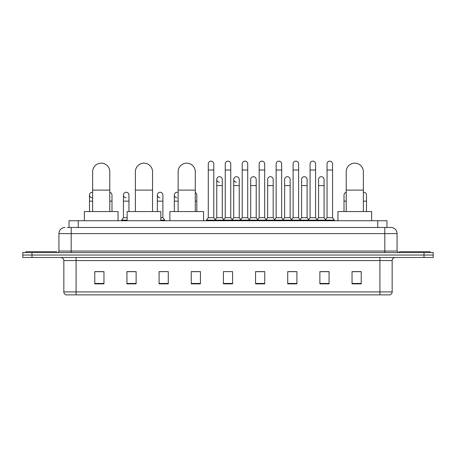 <?xml version="1.0" encoding="UTF-8"?>
<svg xmlns="http://www.w3.org/2000/svg" width="456" height="456" viewBox="0 0 456 456"><rect width="100%" height="100%" fill="white"/><g stroke="black" fill="none" stroke-linecap="round" stroke-linejoin="round"><path stroke-width="0.68" d="M69.05 227.481L69.05 220.744L386.95 220.744L386.95 227.481M67.351 227.481L388.791 227.481M67.209 227.481L71.193 227.481L71.193 233.603L58.938 233.603L58.938 251.062A1.533 1.533 0 0 1 57.41 252.595M65.066 227.481A6.127 6.127 0 0 0 58.938 233.603M390.934 227.481A6.127 6.127 0 0 1 397.062 233.603L384.807 233.603L384.807 227.481L390.843 227.481M397.062 233.603L397.062 251.062L398.59 252.595M31.988 252.595L22.8 252.595L22.8 255.041L31.988 255.041L22.8 255.041L22.8 257.492L31.988 257.492L31.988 255.041L424.012 255.041L31.988 255.041L31.988 252.595L424.012 252.595L424.012 255.041L433.2 255.041L424.012 255.041L424.012 257.492L31.988 257.492M433.2 252.595L433.2 255.041L433.2 252.595L424.012 252.595M392.16 291.92C392.075 293.385 391.339 294.365 389.954 294.861L379.911 294.861L379.911 291.92L392.16 291.92L392.16 260.558A3.061 3.061 0 0 1 395.221 257.492M379.911 294.861L66.046 294.861A3.061 3.061 0 0 1 63.84 291.92L63.84 260.558C63.658 258.695 62.637 257.674 60.779 257.492M361.226 283.866L361.226 271.611L352.038 271.611L352.038 283.866L361.226 283.866M329.067 283.866L329.067 271.611L319.878 271.611L319.878 283.866L329.067 283.866M296.913 283.866L296.913 271.611L287.725 271.611L287.725 283.866L296.913 283.866M264.754 283.866L264.754 271.611L255.565 271.611L255.565 283.866L264.754 283.866M103.962 283.866L103.962 271.611L94.774 271.611L94.774 283.866L103.962 283.866M136.122 283.866L136.122 271.611L126.933 271.611L126.933 283.866L136.122 283.866M168.275 283.866L168.275 271.611L159.087 271.611L159.087 283.866L168.275 283.866M200.435 283.866L200.435 271.611L191.246 271.611L191.246 283.866L200.435 283.866M232.594 283.866L232.594 271.611L223.406 271.611L223.406 283.866L232.594 283.866M433.2 257.492L433.2 255.041L433.2 257.492L424.012 257.492M292.809 271.673L290.449 271.673M326.741 271.673L324.381 271.673M191.246 271.673L197.739 271.673M159.087 271.673L163.191 271.673M132.935 271.673L129.259 271.673M258.871 271.611L256.511 271.673M224.939 271.611L231.061 271.611M136.122 271.673L126.933 271.673M103.962 271.673L94.774 271.673M264.754 271.673L255.565 271.673M296.913 271.673L287.725 271.673M329.067 271.673L319.878 271.673M361.226 271.673L352.038 271.673M56.487 252.595L56.487 251.672L25.861 251.672L25.861 252.595M92.631 211.555L92.631 171.741A8.573 8.573 0 0 1 101.203 163.162A8.573 8.573 0 0 1 109.782 171.741A8.573 8.573 0 0 0 101.203 163.162M109.782 211.555L109.782 171.741M118.047 220.744L118.047 211.555L84.36 211.555L84.36 220.744M135.386 211.555L135.386 171.741A8.573 8.573 0 0 1 143.959 163.162A8.573 8.573 0 0 1 152.538 171.741A8.573 8.573 0 0 0 143.959 163.162M152.538 211.555L152.538 171.741M160.803 220.744L160.803 211.555L127.116 211.555L127.116 220.744M178.142 211.555L178.142 171.741A8.573 8.573 0 0 1 186.715 163.162A8.573 8.573 0 0 1 195.288 171.741A8.573 8.573 0 0 0 186.715 163.162M195.288 211.555L195.288 171.741M203.558 220.744L203.558 211.555L169.871 211.555L169.871 220.744M346.218 211.555L346.218 171.741A8.573 8.573 0 0 1 354.796 163.162A8.573 8.573 0 0 1 363.369 171.741A8.573 8.573 0 0 0 354.796 163.162M363.369 211.555L363.369 171.741M371.64 220.744L371.64 211.555L337.953 211.555L337.953 220.744M430.139 252.595L430.139 251.672L399.513 251.672L399.513 252.595M208.278 170.025L213.79 170.025L213.79 217.677L208.278 217.677L208.278 163.898A2.759 2.759 0 0 1 211.208 161.145A2.759 2.759 0 0 1 213.79 163.898A2.759 2.759 0 0 0 211.208 161.145M208.278 217.677L206.437 220.128L206.437 220.744L206.437 220.128L215.625 220.128L215.625 220.744M213.79 217.677L215.625 220.128L223.406 220.128L223.406 220.744M225.241 170.025L230.759 170.025L230.759 217.677L225.241 217.677L225.241 163.898A2.759 2.759 0 0 1 228.171 161.145A2.759 2.759 0 0 1 230.759 163.898A2.759 2.759 0 0 0 228.171 161.145M225.241 195.014L225.241 217.677L223.406 220.128L232.594 220.128L232.594 220.744M230.759 217.677L232.594 220.128L240.375 220.128L240.375 220.744M242.21 170.025L247.722 170.025L247.722 217.677L242.21 217.677L242.21 163.898A2.759 2.759 0 0 1 245.14 161.145A2.759 2.759 0 0 1 247.722 163.898A2.759 2.759 0 0 0 245.14 161.145M239.24 217.677L239.24 185.581L233.728 185.581L233.728 217.677L239.24 217.677L240.728 219.661L242.21 217.677L240.375 220.128L249.563 220.128L249.563 220.744M250.692 217.677L250.692 185.581L256.209 185.581L256.209 217.677L250.692 217.677L249.21 219.661L247.722 217.677L249.563 220.128L257.338 220.128L257.338 220.744M259.179 170.025L264.691 170.025L264.691 217.677L259.179 217.677L259.179 163.898A2.759 2.759 0 0 1 262.109 161.145A2.759 2.759 0 0 1 264.691 163.898A2.759 2.759 0 0 0 262.109 161.145M256.209 217.677L257.691 219.661L259.179 217.677L257.338 220.128L266.526 220.128L266.526 220.744M267.661 217.677L267.661 185.581L273.172 185.581L273.172 217.677L267.661 217.677L266.179 219.661L264.691 217.677L266.526 220.128L274.307 220.128L274.307 220.744M276.148 170.025L281.66 170.025L281.66 217.677L276.148 217.677L276.148 163.898A2.759 2.759 0 0 1 279.078 161.145A2.759 2.759 0 0 1 281.66 163.898A2.759 2.759 0 0 0 279.078 161.145M273.172 217.677L274.66 219.661L276.148 217.677L274.307 220.128L283.495 220.128L283.495 220.744M284.63 217.677L284.63 185.581L290.141 185.581L290.141 217.677L284.63 217.677L283.142 219.661L281.66 217.677L283.495 220.128L291.276 220.128L291.276 220.744M293.111 170.025L298.623 170.025L298.623 217.677L293.111 217.677L293.111 163.898A2.759 2.759 0 0 1 296.041 161.145A2.759 2.759 0 0 1 298.623 163.898A2.759 2.759 0 0 0 296.041 161.145M290.141 217.677L291.629 219.661L293.111 217.677L291.276 220.128L300.464 220.128L300.464 220.744M301.598 217.677L301.598 185.581L307.11 185.581L307.11 217.677L301.598 217.677L300.111 219.661L298.623 217.677L300.464 220.128L308.245 220.128L308.245 220.744M310.08 170.025L315.592 170.025L315.592 217.677L310.08 217.677L310.08 163.898A2.759 2.759 0 0 1 313.01 161.145A2.759 2.759 0 0 1 315.592 163.898A2.759 2.759 0 0 0 313.01 161.145M307.11 217.677L308.592 219.661L310.08 217.677L308.245 220.128L317.433 220.128L317.433 220.744M318.562 217.677L318.562 185.581L324.079 185.581L324.079 217.677L318.562 217.677L317.08 219.661L315.592 217.677L317.433 220.128L325.208 220.128L325.208 220.744M327.049 170.025L332.561 170.025L332.561 217.677L327.049 217.677L327.049 163.898A2.759 2.759 0 0 1 329.979 161.145A2.759 2.759 0 0 1 332.561 163.898A2.759 2.759 0 0 0 329.979 161.145M327.049 217.677L325.208 220.128L334.396 220.128L334.396 220.744M332.561 217.677L334.396 220.128M219.342 182.206A2.759 2.759 0 0 1 216.76 179.459A2.759 2.759 0 0 1 219.689 176.706A2.759 2.759 0 0 1 222.271 179.459L222.271 185.581L216.76 185.581L216.76 179.459M222.271 185.581L222.271 217.677L216.76 217.677L216.76 185.581M216.76 217.677L215.272 219.661M222.271 217.677L223.759 219.661M236.311 182.206A2.759 2.759 0 0 1 233.728 179.459A2.759 2.759 0 0 1 236.658 176.706A2.759 2.759 0 0 1 239.24 179.459L239.24 185.581M233.728 217.677L232.241 219.661M250.692 185.581L250.692 179.459A2.759 2.759 0 0 1 253.621 176.706A2.759 2.759 0 0 1 256.209 179.459L256.209 185.581M267.661 185.581L267.661 179.459A2.759 2.759 0 0 1 270.59 176.706A2.759 2.759 0 0 1 273.172 179.459L273.172 185.581M284.63 185.581L284.63 179.459A2.759 2.759 0 0 1 287.559 176.706A2.759 2.759 0 0 1 290.141 179.459L290.141 185.581M301.598 185.581L301.598 179.459A2.759 2.759 0 0 1 304.528 176.706A2.759 2.759 0 0 1 307.11 179.459L307.11 185.581M318.562 185.581L318.562 179.459A2.759 2.759 0 0 1 321.491 176.706A2.759 2.759 0 0 1 324.079 179.459L324.079 185.581M324.079 217.677L325.561 219.661M92.089 197.767A2.759 2.759 0 0 1 89.507 195.014A2.759 2.759 0 0 1 92.631 192.284M89.507 211.555L89.507 195.014M111.988 211.555L111.988 201.142L109.782 201.142M109.782 192.312A2.759 2.759 0 0 1 111.988 195.014L111.988 201.142M126.021 197.767A2.759 2.759 0 0 1 123.439 195.014A2.759 2.759 0 0 1 126.369 192.267A2.759 2.759 0 0 1 128.951 195.014L128.951 201.142L123.439 201.142L123.439 195.014M127.116 217.677L123.439 217.677L123.439 201.142M128.951 211.555L128.951 201.142M123.439 217.677L121.604 220.128L121.604 220.744M127.116 220.128L121.604 220.128M159.959 197.767A2.759 2.759 0 0 1 157.377 195.014A2.759 2.759 0 0 1 160.301 192.267A2.759 2.759 0 0 1 162.889 195.014L162.889 201.142L157.377 201.142L157.377 195.014M162.889 201.142L162.889 217.677L160.803 217.677M157.377 211.555L157.377 201.142M162.889 217.677L164.724 220.128L160.803 220.128M164.724 220.128L164.724 220.744M176.922 197.767A2.759 2.759 0 0 1 174.34 195.014A2.759 2.759 0 0 1 178.142 192.46M174.34 211.555L174.34 195.014M196.821 211.555L196.821 201.142L195.288 201.142M195.288 192.546A2.759 2.759 0 0 1 196.821 195.014L196.821 201.142M344.012 211.555L344.012 195.014A2.759 2.759 0 0 1 346.218 192.312M363.369 192.284A2.759 2.759 0 0 1 366.493 195.014L366.493 201.142L363.369 201.142M366.493 211.555L366.493 201.142M78.238 227.481L78.238 220.744M377.762 227.481L377.762 220.744M71.193 252.595L71.193 251.062L397.062 251.062M58.938 251.062L71.193 251.062L71.193 233.603L384.807 233.603L384.807 252.595M379.911 257.492L379.911 260.558L63.84 260.558M392.16 260.558L379.911 260.558L379.911 291.92L76.089 291.92L76.089 294.861M63.84 291.92L76.089 291.92L76.089 257.492M232.594 283.438L223.406 283.438M200.435 283.438L191.246 283.438M168.275 283.438L159.087 283.438M136.122 283.438L126.933 283.438M103.962 283.438L94.774 283.438M264.754 283.438L255.565 283.438M296.913 283.438L287.725 283.438M329.067 283.438L319.878 283.438M361.226 283.438L352.038 283.438M92.631 190.112L109.782 190.112M135.386 190.112L152.538 190.112M178.142 190.112L195.288 190.112M346.218 190.112L363.369 190.112M92.631 201.142L89.507 201.142M178.142 201.142L174.34 201.142M346.218 201.142L344.012 201.142M213.79 170.025L213.79 163.898M230.759 170.025L230.759 163.898M247.722 170.025L247.722 163.898M264.691 170.025L264.691 163.898M281.66 170.025L281.66 163.898M298.623 170.025L298.623 163.898M315.592 170.025L315.592 163.898M332.561 170.025L332.561 163.898M233.728 185.581L233.728 179.459"/></g></svg>
